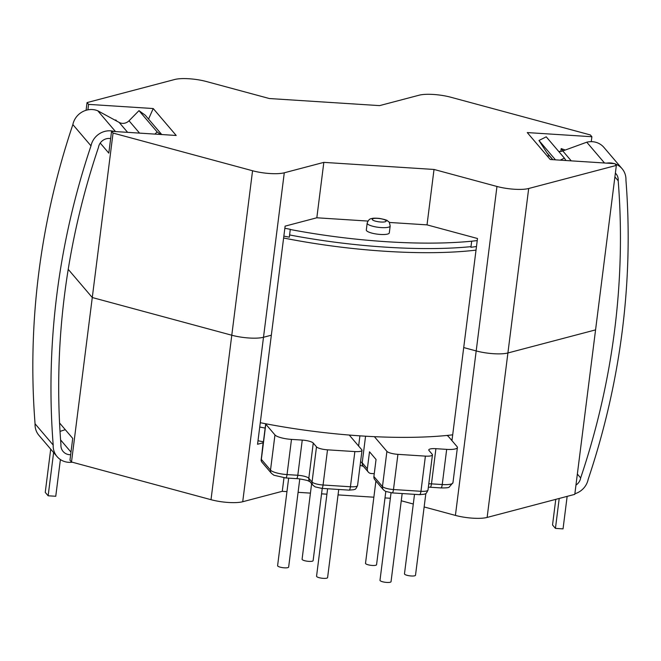 <?xml version="1.0" encoding="UTF-8"?>
<svg xmlns="http://www.w3.org/2000/svg" width="661" height="661" viewBox="0 0 661 661"><rect width="100%" height="100%" fill="white"/><g stroke="black" fill="none" stroke-linecap="round" stroke-linejoin="round"><path stroke-width="0.99" d="M283.858 236.117L289.361 237.175L290.245 229.491A191.145 45.27 7.2 0 0 471.706 241.199L470.905 247.288L476.482 246.52M425.841 493.527L415.513 575.235A5.569 1.322 -172.8 0 1 414.67 575.797A5.569 1.322 -172.8 0 1 408.382 575.615A5.569 1.322 -172.8 0 1 404.474 573.839L414.513 494.337M385.809 491.511L376.563 564.709A5.569 1.322 -172.8 0 1 375.712 565.271A5.569 1.322 -172.8 0 1 369.433 565.089A5.569 1.322 -172.8 0 1 365.516 563.312L375.911 481.01M402.169 493.544L391.039 581.68A5.569 1.322 -172.8 0 1 390.197 582.242A5.569 1.322 -172.8 0 1 383.909 582.06A5.569 1.322 -172.8 0 1 379.992 580.284L391.048 492.8M322.246 488.405L313.124 560.627A5.569 1.322 -172.8 0 1 312.281 561.197A5.569 1.322 -172.8 0 1 305.993 561.007A5.569 1.322 -172.8 0 1 302.085 559.231L311.628 483.67M338.738 489.471L327.6 577.598A5.569 1.322 -172.8 0 1 326.757 578.168A5.569 1.322 -172.8 0 1 320.469 577.987A5.569 1.322 -172.8 0 1 316.561 576.21L327.608 488.752M299.78 478.961L288.65 567.08A5.569 1.322 -172.8 0 1 287.799 567.642A5.569 1.322 -172.8 0 1 281.52 567.46A5.569 1.322 -172.8 0 1 277.603 565.684L288.659 478.134M387.544 234.077A11.592 2.743 7.2 0 0 389.304 232.903L390.164 226.037A11.592 2.743 -172.8 0 1 388.412 227.219A11.592 2.743 -172.8 0 1 375.324 226.83A11.592 2.743 -172.8 0 1 367.177 223.137L366.31 229.995A11.592 2.743 7.2 0 0 374.457 233.697A11.592 2.743 7.2 0 0 387.544 234.077M446.91 435.45A9.271 2.198 7.2 0 1 448.332 436.4L457.065 446.638A13.906 3.297 7.2 0 1 457.404 447.514A13.906 3.297 7.2 0 1 446.679 449.373L435.921 448.679A9.271 2.198 7.2 0 0 430.171 448.976A9.271 2.198 7.2 0 0 428.766 449.918A9.271 2.198 7.2 0 0 428.997 450.505L432.22 454.289A9.271 2.198 7.2 0 1 432.443 454.875L427.998 490.057C425.436 495.618 425.221 493.222 424.445 494.213L419.636 494.668L392.18 492.899A4.561 1.115 93.7 0 0 393.485 489.528L420.958 491.297C420.561 493.899 420.032 494.973 419.363 494.511M258.005 440.738A190.773 45.179 7.2 0 0 263.21 441.763L261.153 460.453L261.351 459.37L270.514 470.111A13.906 3.297 7.2 0 0 287.039 474.581L297.805 475.267A9.271 2.198 -172.8 0 1 308.819 478.25L312.05 482.026A9.271 2.198 7.2 0 0 323.064 485.009L350.421 486.76A9.271 2.198 7.2 0 0 357.568 485.521C355.007 491.09 354.792 488.694 354.015 489.685L349.124 490.132A4.561 1.115 -86.3 0 0 350.421 486.76L354.866 451.579A9.271 2.198 7.2 0 0 362.013 450.339A9.271 2.198 7.2 0 0 361.79 449.761L349.248 435.054M265.739 423.759A4.635 1.099 7.2 0 0 265.681 423.899A4.635 1.099 7.2 0 0 265.796 424.188L261.351 459.37M261.136 459.982L261.153 460.453L261.136 459.982A4.561 4.288 139.5 0 0 262.103 462.394A4.561 4.561 0 0 1 261.103 460.337M290.245 229.491A4.635 1.099 -172.8 0 1 290.353 229.326A190.773 45.179 -172.8 0 1 284.85 228.252M374.374 436.665L386.908 451.372L382.463 486.554A4.561 4.288 139.6 0 0 383.405 489.801L374.845 479.754A4.561 4.288 -40.4 0 1 373.903 476.515L376.051 459.469L369.507 451.785L367.351 468.831A4.561 4.288 139.6 0 0 371.209 473.507L374.258 473.706M477.225 240.596A190.773 45.179 -172.8 0 1 471.681 241.182A9.271 2.198 -172.8 0 1 471.706 241.199M354.866 451.579L327.509 449.827A9.271 2.198 7.2 0 1 316.495 446.844L313.264 443.068A9.271 2.198 7.2 0 0 302.251 440.086L291.484 439.4A13.906 3.297 7.2 0 1 274.959 434.93L265.796 424.188M386.908 451.372A9.271 2.198 7.2 0 0 397.922 454.347L393.485 489.528A9.271 2.198 7.2 0 1 382.463 486.554L373.903 476.515M397.922 454.347L425.403 456.123L420.958 491.297A9.271 2.198 7.2 0 0 427.998 490.057M425.403 456.123A9.271 2.198 7.2 0 0 432.443 454.875M260.285 422.701A190.707 45.163 7.2 0 0 452.694 434.831M283.619 238.001A190.707 45.163 7.2 0 0 476.027 250.131M263.078 442.804L257.559 444.258L271.341 335.201L263.499 337.267L271.341 335.201L285.114 226.136L316.826 217.783L367.921 221.071M616.349 165.415L574.789 494.354L487.132 517.439A23.176 5.486 -172.8 0 1 455.412 515.406L476.193 350.933A23.176 5.486 7.2 0 0 507.904 352.974L595.569 329.88L507.904 352.974A23.176 5.486 -172.8 0 1 476.193 350.933L496.965 186.468A23.176 5.486 7.2 0 0 528.684 188.501L616.349 165.415L614.854 163.664L550.225 159.508L527.247 132.572L591.884 136.728L590.347 134.935L450.843 97.241A23.176 5.486 7.2 0 0 419.124 95.201L379.571 105.62L269.382 98.539L206.439 81.534A23.176 5.486 7.2 0 0 174.719 79.494L87.054 102.587L86.087 110.288M401.26 500.774L413.29 504.021M424.139 506.954L455.412 515.406M100.232 143.065L108.809 153.129L111.56 131.316L113.056 133.059L252.56 170.753A23.176 5.486 7.2 0 0 284.28 172.794L263.499 337.267A23.176 5.486 -172.8 0 1 231.78 335.226A23.176 5.486 7.2 0 0 263.499 337.267L242.719 501.732L282.272 491.313L286.957 491.619M298.086 492.329L310.43 493.123M321.56 493.841L326.922 494.188M338.052 494.899L373.87 497.204M384.999 497.915L390.354 498.262M242.719 501.732A23.176 5.486 -172.8 0 1 211.008 499.691L71.495 461.998L92.276 297.533L68.223 269.333L92.276 297.533L231.78 335.226L92.276 297.533L113.056 133.059M59.564 422.966L72.718 438.392L69.967 460.205L71.495 461.998M389.23 222.443L427.023 224.872L477.49 238.505L463.716 347.562L476.193 350.933L463.716 347.562L451.959 440.647M282.272 491.313L283.982 477.796M284.28 172.794L323.832 162.375L434.021 169.456L496.965 186.468M87.896 109.85L88.591 104.38L87.054 102.587M88.591 104.38L153.22 108.536L176.198 135.472L111.56 131.316M591.884 136.728L591.264 141.652M323.832 162.375L316.826 217.783M434.021 169.456L427.023 224.872M153.22 108.536L148.551 119.087M114.964 120.137L115.815 119.963L116.84 121.161M565.262 150.039L561.189 148.585L563.098 150.832M561.189 148.585L560.834 151.402M549.555 155.996L547.093 155.839M114.353 131.498A18.169 17.087 139.5 0 0 90.995 145.85A773.188 727.034 139.5 0 0 53.194 445.06A18.169 17.087 139.5 0 0 57.077 456.611L38.941 435.351A18.169 17.087 139.5 0 1 35.058 423.792A773.188 727.034 139.5 0 1 72.859 124.582A18.169 17.087 139.5 0 1 97.762 110.767L119.162 122.425A8.329 7.825 139.5 0 0 129.027 120.781L138.984 110.651L145.213 115.179L161.73 134.538M60.027 431.393L65.282 429.675M154.971 134.1L157.12 131.919L160.631 134.472M57.077 456.611A18.169 17.087 139.5 0 0 72.256 462.204M110.643 138.579A10.254 9.642 139.5 0 0 98.481 147.362A765.099 719.432 139.5 0 0 60.944 444.523A10.254 9.642 139.5 0 0 63.101 451.471A10.254 9.642 139.5 0 0 70.661 454.718M35.058 423.792L53.194 445.06M50.707 449.15L45.245 492.379L48.146 495.783L53.615 452.554M72.859 124.582L90.995 145.85M48.146 495.783L55.755 496.271L60.399 459.56M60.597 439.929L70.991 452.116M97.762 110.767L115.501 131.564M138.984 110.651L157.12 131.919M565.94 160.516L564.37 158.095L560.272 160.152M615.374 173.116A10.254 9.642 -40.5 0 1 616.035 173.818A10.254 9.642 -40.5 0 1 618.192 180.759A765.099 719.432 -40.5 0 1 580.655 477.928A10.254 9.642 -40.5 0 1 575.962 485.091M615.044 163.887A18.169 17.087 -40.5 0 1 622.059 168.679A18.169 17.087 -40.5 0 1 625.942 180.23A773.188 727.034 -40.5 0 1 588.141 479.44A18.169 17.087 -40.5 0 1 574.863 493.75M606.558 163.127A18.169 17.087 -40.5 0 1 614.234 163.622M564.37 158.095L546.234 136.827L538.971 140.487L546.705 152.435A16.409 15.434 -40.5 0 0 547.911 154.071L552.687 159.665M571.244 160.863L562.784 150.939A8.329 7.825 -40.5 0 1 558.628 151.352M562.784 150.939L586.761 142.198A18.169 17.087 -40.5 0 1 603.923 147.411L622.059 168.679M567.155 496.361L563.04 528.883L555.438 528.387L552.53 524.991L555.769 499.361M559.214 498.452L555.438 528.387M555.48 159.846L538.971 140.487M580.655 477.928L577.35 474.061M618.192 180.759L614.895 176.9M604.501 162.994L586.761 142.198M289.559 234.944A191.145 45.27 7.2 0 0 471.02 246.652M265.152 428.08A190.773 45.179 -172.8 0 1 259.74 427.023M385.132 221.782A7.023 1.661 7.2 0 0 382.934 219.212A7.023 1.661 7.2 0 0 373.325 218.593A7.023 1.661 7.2 0 0 375.514 221.171A7.023 1.661 7.2 0 0 385.132 221.782M435.921 448.679L431.476 483.86L442.234 484.554A13.906 3.297 7.2 0 0 452.959 482.695L449.1 487.198C448.538 487.744 445.82 487.992 440.928 487.925A4.561 1.115 -86.3 0 0 442.234 484.554L446.679 449.373M428.791 483.802A9.271 2.198 -172.8 0 1 431.476 483.86A4.561 1.115 -86.3 0 1 430.179 487.231L440.928 487.925M274.959 434.93L270.514 470.111A4.561 4.288 139.5 0 0 271.456 473.359L262.103 462.394M291.484 439.4L287.039 474.581A4.561 1.115 93.7 0 1 285.742 477.953L273.935 475.242L271.456 473.359M302.251 440.086L297.805 475.267A4.561 1.115 93.7 0 1 296.5 478.638L285.742 477.953M313.264 443.068L308.819 478.25A4.561 4.288 139.5 0 0 309.769 481.489L312.992 485.273A4.561 4.288 -40.5 0 1 312.05 482.026L316.495 446.844M327.509 449.827L323.064 485.009A4.561 1.115 -86.3 0 1 321.767 488.38L315.157 486.876L312.992 485.273M359.915 435.839L358.626 446.043M365.566 436.202L362.203 462.791L367.351 468.831M360.542 461.965A4.635 1.099 -172.8 0 1 362.203 462.791A4.561 4.288 -40.4 0 0 363.145 466.038L368.293 472.07M452.116 439.367A190.773 45.179 -172.8 0 1 450.976 439.491M211.008 499.691L252.56 170.753M528.684 188.501L487.132 517.439M129.027 120.781L139.545 133.109M119.162 122.425L127.623 132.349M552.877 159.681L546.705 152.435M390.164 226.037C389.04 219.807 388.271 222.22 387.61 220.898C387.511 220.303 384.801 219.477 379.488 218.411C375.225 218.056 372.597 218.113 371.606 218.584C369.648 218.741 368.169 220.253 367.177 223.137M265.681 423.899L261.103 460.155M362.013 450.339L357.568 485.521M457.404 447.514L452.959 482.695M363.401 466.336L360.121 465.319M428.369 487.149L430.179 487.231M383.405 489.801L385.545 491.387L392.18 492.899M349.124 490.132L321.767 488.38M296.5 478.638C297.747 478.308 309.53 480.82 307.828 480.721L309.951 481.679"/></g></svg>
